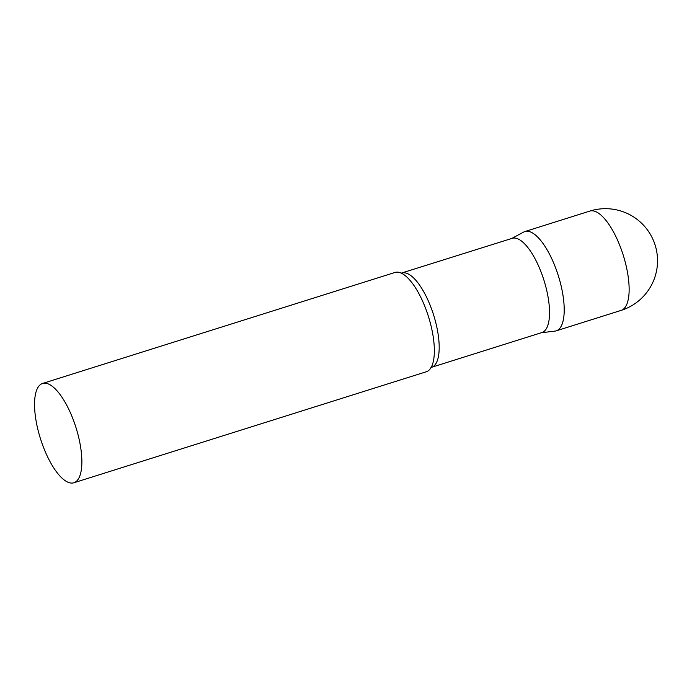 <?xml version="1.0" encoding="UTF-8"?>
<svg xmlns="http://www.w3.org/2000/svg" width="692" height="692" viewBox="0 0 692 692"><rect width="100%" height="100%" fill="white"/><g stroke="black" fill="none" stroke-linecap="round" stroke-linejoin="round"><path stroke-width="1.04" d="M589.835 211.086L524.908 231.535A52.064 18.606 72.5 0 1 555.477 267.493A52.064 18.606 72.5 0 1 556.186 330.854L621.113 310.397A52.064 52.064 0 0 0 650.558 234.7A52.064 52.064 0 0 0 589.835 211.086A52.064 18.606 72.5 0 1 620.404 247.044A52.064 18.606 72.5 0 1 623.829 308.796A52.064 18.606 72.5 0 1 621.113 310.397M401.905 273.072A49.4 17.655 -107.5 0 1 432.292 311.002A49.4 17.655 -107.5 0 1 434.152 365.783A49.4 17.655 -107.5 0 1 431.583 367.305L541.923 332.549A49.4 17.655 -107.5 0 0 544.492 331.036A49.4 17.655 -107.5 0 0 542.632 276.255A49.4 17.655 -107.5 0 0 512.236 238.316L401.161 273.167M541.352 332.731L554.958 331.113A52.064 18.606 -107.5 0 0 558.894 329.254A52.064 18.606 -107.5 0 0 556.351 269.863A52.064 18.606 -107.5 0 0 523.74 232.028L511.673 238.498M73.854 482.774L426.324 371.751A52.064 18.606 -107.5 0 0 429.04 370.151A52.064 18.606 -107.5 0 0 431.609 366.535A52.064 18.606 -107.5 0 0 428.435 316.503A52.064 18.606 -107.5 0 0 402.363 273.686A52.064 18.606 -107.5 0 0 395.046 272.44L42.567 383.454A52.064 18.606 -107.5 0 0 39.859 385.055A52.064 18.606 -107.5 0 0 41.814 442.785A52.064 18.606 -107.5 0 0 73.854 482.774A52.064 18.606 -107.5 0 0 76.561 481.174A52.064 18.606 -107.5 0 0 74.606 423.435A52.064 18.606 -107.5 0 0 42.567 383.454M431.583 367.305L430.917 367.642"/></g></svg>
